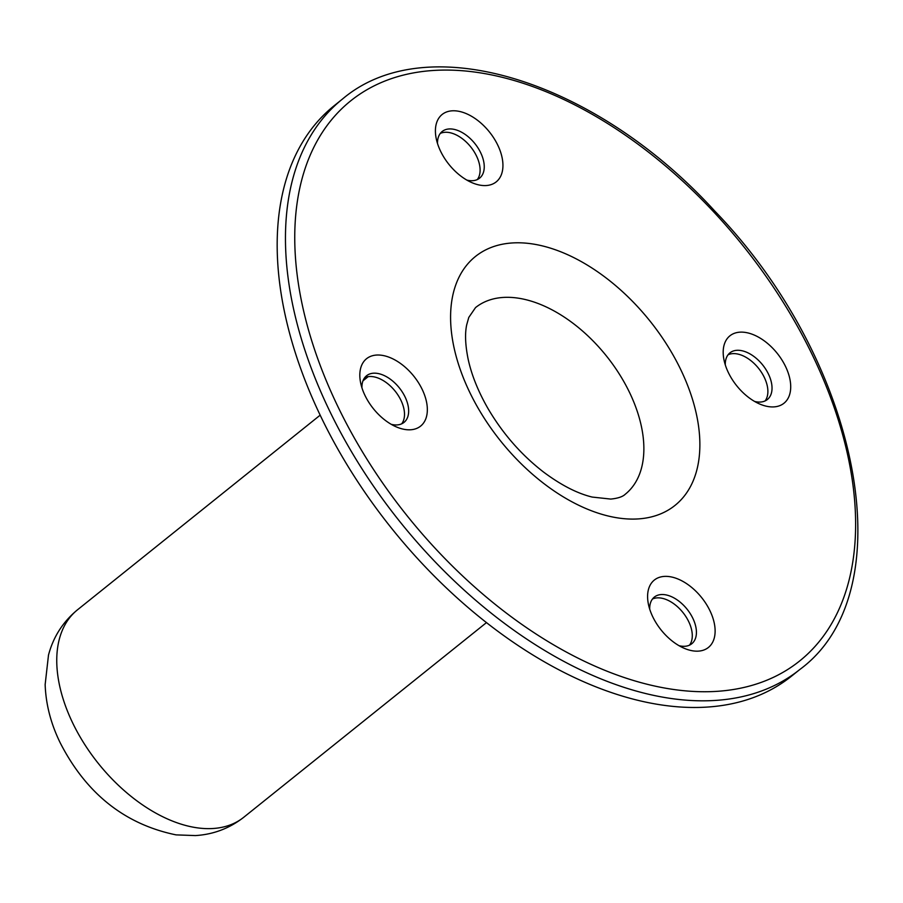 <?xml version="1.0" encoding="UTF-8"?>
<svg xmlns="http://www.w3.org/2000/svg" width="903" height="903" viewBox="0 0 903 903"><rect width="100%" height="100%" fill="white"/><g stroke="black" fill="none" stroke-linecap="round" stroke-linejoin="round"><path stroke-width="1.35" d="M410.605 429.772A43.209 25.939 51.3 0 0 424.399 394.588A43.209 25.939 51.3 0 0 383.154 355.522A43.209 25.939 51.3 0 0 360.534 382.341A43.209 25.939 51.3 0 0 396.236 426.859A43.209 25.939 51.3 0 0 410.605 429.772M486.198 185.544A43.209 25.939 51.3 0 0 499.991 150.349A43.209 25.939 51.3 0 0 458.747 111.283A43.209 25.939 51.3 0 0 436.126 138.103A43.209 25.939 51.3 0 0 471.84 182.62A43.209 25.939 51.3 0 0 486.198 185.544M773.984 406.892A43.209 25.939 51.3 0 0 787.766 371.697A43.209 25.939 51.3 0 0 746.521 332.631A43.209 25.939 51.3 0 0 723.901 359.45A43.209 25.939 51.3 0 0 759.615 403.98A43.209 25.939 51.3 0 0 773.984 406.892M698.38 651.131A43.209 25.939 51.3 0 0 712.174 615.936A43.209 25.939 51.3 0 0 670.929 576.87A43.209 25.939 51.3 0 0 648.309 603.689A43.209 25.939 51.3 0 0 684.022 648.219A43.209 25.939 51.3 0 0 698.38 651.131M391.236 424.331A29.912 17.958 51.3 0 0 397.072 424.929A29.912 17.958 51.3 0 0 404.002 422.401A29.912 17.958 51.3 0 0 399.295 387.827A29.912 17.958 51.3 0 0 366.573 375.738A29.912 17.958 51.3 0 0 361.922 387.771M466.828 180.092A29.912 17.958 51.3 0 0 472.675 180.69A29.912 17.958 51.3 0 0 479.595 178.162A29.912 17.958 51.3 0 0 474.888 143.588A29.912 17.958 51.3 0 0 442.165 131.499A29.912 17.958 51.3 0 0 437.515 143.543M754.615 401.44A29.912 17.958 51.3 0 0 760.45 402.049A29.912 17.958 51.3 0 0 767.381 399.51A29.912 17.958 51.3 0 0 762.674 364.947A29.912 17.958 51.3 0 0 729.951 352.847A29.912 17.958 51.3 0 0 725.29 364.891M679.011 645.679A29.912 17.958 51.3 0 0 684.858 646.288A29.912 17.958 51.3 0 0 691.777 643.749A29.912 17.958 51.3 0 0 687.07 609.186A29.912 17.958 51.3 0 0 654.348 597.086A29.912 17.958 51.3 0 0 649.697 609.13M342.395 99.116L334.099 105.775A365.568 219.497 51.3 0 0 349.608 468.939A365.568 219.497 51.3 0 0 706.902 707.094A365.568 219.497 51.3 0 0 791.559 676.121L799.855 669.473C905.709 591.713 860.457 361.742 714.86 211.155C595.427 80.096 426.803 27.338 342.395 99.116A365.568 219.497 51.3 0 0 357.893 462.291A365.568 219.497 51.3 0 0 715.199 700.435A365.568 219.497 51.3 0 0 799.855 669.473M401.722 423.8A29.912 17.958 51.3 0 0 395.153 391.157A29.912 17.958 51.3 0 0 364.71 377.657M477.315 179.562A29.912 17.958 51.3 0 0 470.745 146.918A29.912 17.958 51.3 0 0 440.303 133.418M765.101 400.921A29.912 17.958 51.3 0 0 758.52 368.266A29.912 17.958 51.3 0 0 728.078 354.766M689.497 645.16A29.912 17.958 51.3 0 0 682.928 612.505A29.912 17.958 51.3 0 0 652.485 599.005M716.722 691.359A358.931 215.501 51.3 0 0 714.329 212.566A358.931 215.501 51.3 0 0 294.75 238.99A358.931 215.501 51.3 0 0 716.722 691.359M638.139 518.92A159.526 95.786 51.3 0 0 637.078 306.117A159.526 95.786 51.3 0 0 450.586 317.867A159.526 95.786 51.3 0 0 638.139 518.92M625.248 494.257L625.248 494.257A119.647 71.834 51.3 0 0 606.432 355.985A119.647 71.834 51.3 0 0 475.531 307.596L468.781 317.427L466.682 324.899C464.808 333.715 465.305 345.16 468.16 359.247C471.547 374.869 478.082 391.168 487.767 408.145C502.644 433.553 521.291 454.886 543.696 472.167C561.147 485.171 577.31 493.467 592.199 497.068L610.755 499.077C617.833 498.366 622.664 496.763 625.248 494.257M320.147 415.177L77.455 609.841A132.933 79.814 51.3 0 0 83.087 741.894A132.933 79.814 51.3 0 0 213.018 828.502A132.933 79.814 51.3 0 0 243.799 817.238L486.503 622.585M362.961 380.84L368.198 376.641M77.455 609.841C62.939 621.828 53.288 636.92 48.491 655.093L45.15 684.564C45.85 704.419 50.907 723.913 60.32 743.034C86.361 793.737 124.941 824.349 176.074 834.88L195.409 835.58C213.413 834.474 229.543 828.367 243.799 817.238"/></g></svg>
